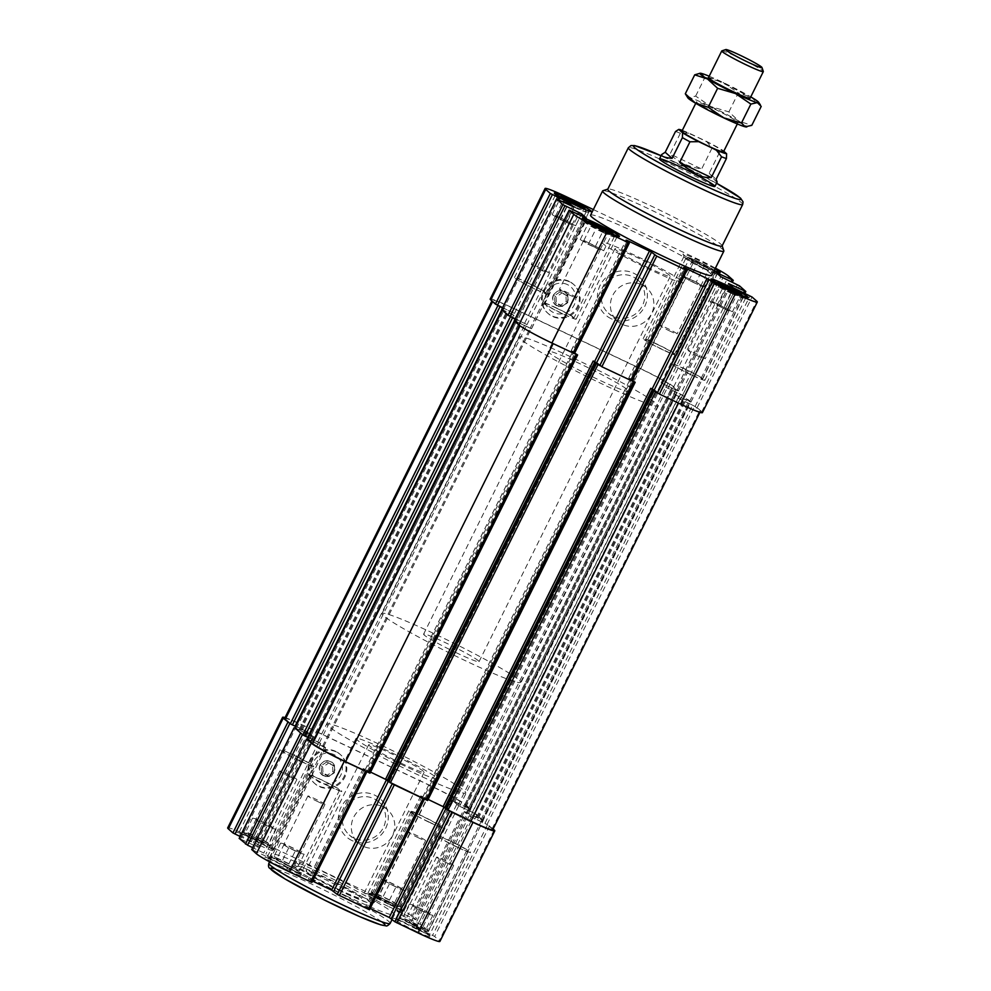 <?xml version="1.0" encoding="UTF-8"?>
<svg xmlns="http://www.w3.org/2000/svg" width="991" height="991" viewBox="0 0 991 991"><rect width="100%" height="100%" fill="white"/><g stroke="black" fill="none" stroke-linecap="round" stroke-linejoin="round"><path stroke-width="0.74" stroke-dasharray="4.96 3.72" d="M288.294 865.899A16.24 1.127 -153.6 0 1 270.642 855.914A16.24 1.127 -153.6 0 1 285.693 862.133A16.24 1.127 -153.6 0 1 299.74 870.358A16.24 1.127 -153.6 0 1 288.294 865.899M328.095 785.714A16.24 1.127 -153.6 0 1 310.443 775.73A16.24 1.127 -153.6 0 1 325.494 781.949A16.24 1.127 -153.6 0 1 339.541 790.174A16.24 1.127 -153.6 0 1 328.095 785.714M417 926.994A16.24 1.127 -153.6 0 1 399.348 917.009A16.24 1.127 -153.6 0 1 414.399 923.228A16.24 1.127 -153.6 0 1 428.446 931.453A16.24 1.127 -153.6 0 1 417 926.994M456.801 846.797A16.24 1.127 -153.6 0 1 439.149 836.825A16.24 1.127 -153.6 0 1 454.2 843.044A16.24 1.127 -153.6 0 1 468.248 851.269A16.24 1.127 -153.6 0 1 456.801 846.797M388.918 902.058A16.24 1.127 -153.6 0 1 371.266 892.086A16.24 1.127 -153.6 0 1 386.317 898.304A16.24 1.127 -153.6 0 1 400.364 906.53A16.24 1.127 -153.6 0 1 388.918 902.058M428.731 821.873A16.24 1.127 -153.6 0 1 411.067 811.889A16.24 1.127 -153.6 0 1 426.118 818.108A16.24 1.127 -153.6 0 1 440.177 826.345A16.24 1.127 -153.6 0 1 428.731 821.873M260.212 840.963A16.24 1.127 -153.6 0 1 242.56 830.991A16.24 1.127 -153.6 0 1 257.61 837.209A16.24 1.127 -153.6 0 1 271.658 845.434A16.24 1.127 -153.6 0 1 260.212 840.963M300.025 760.778A16.24 1.127 -153.6 0 1 282.361 750.806A16.24 1.127 -153.6 0 1 297.411 757.013A16.24 1.127 -153.6 0 1 311.471 765.25A16.24 1.127 -153.6 0 1 300.025 760.778M320.254 765.349A7.742 7.482 131.6 0 0 327.439 776.164A7.742 7.482 131.6 0 0 333.385 764.185A7.742 7.482 131.6 0 0 320.254 765.349M326.671 761.992L332.53 764.779L332.889 771.357L327.389 775.148L321.518 772.361L321.158 765.783L326.671 761.992L334.066 766.142L334.425 772.72L328.925 776.51L323.054 773.723L322.694 767.145L328.207 763.355M553.597 295.293A7.742 7.482 131.6 0 0 560.782 306.095A7.742 7.482 131.6 0 0 566.728 294.129A7.742 7.482 131.6 0 0 553.597 295.293M560.002 291.924L565.873 294.711L566.233 301.289L560.72 305.079L554.861 302.292L554.502 295.727L560.002 291.924L567.409 296.074L567.769 302.651L562.269 306.442L556.397 303.667L556.038 297.089L561.538 293.299M612.649 234.21A14.308 0.991 -153.6 0 1 603.271 230.296A14.308 0.991 -153.6 0 1 588.171 222.058M592.246 224.313L609.415 232.798M741.355 295.306A14.308 0.991 -153.6 0 1 731.977 291.391A14.308 0.991 -153.6 0 1 716.877 283.153M720.952 285.408L738.122 293.893M703.907 266.455A14.308 0.991 -153.6 0 1 688.411 257.623A14.308 0.991 -153.6 0 1 701.616 263.148A14.308 0.991 -153.6 0 1 713.991 270.32A14.308 0.991 -153.6 0 1 703.907 266.455M704.824 264.845L693.093 259.283L689.439 258.465L709.259 268.784L712.901 269.602L704.824 264.845L696.239 282.125L704.328 286.882L712.901 269.602M584.579 209.274A14.308 0.991 -153.6 0 1 575.201 205.36A14.308 0.991 -153.6 0 1 560.101 197.122M564.164 199.389L581.345 207.862M284.64 718.438A30.944 2.143 -153.6 0 1 306.454 726.948L431.766 786.433A30.944 2.143 -153.6 0 1 464.779 804.543L469.4 808.644L453.135 800.926L398.233 911.534L415.861 919.784L411.203 915.622A30.944 2.143 -153.6 0 0 378.19 897.512L249.484 836.416A30.944 2.143 -153.6 0 0 227.682 827.906M285.049 717.62A30.944 2.143 -153.6 0 1 304.386 725.821L433.092 786.916A30.944 2.143 -153.6 0 1 466.104 805.026L470.762 809.176L464.829 806.699L672.443 388.472L661.071 382.984L662.434 383.517L717.1 273.405M453.135 800.926L458.684 805.844L474.937 813.561L458.015 805.262L453.767 801.471L464.829 806.699M465.696 812.075L464.37 811.604L469.177 815.866L487.498 824.723L470.576 816.411L466.365 812.67L482.406 820.214L477.005 814.701L474.937 813.561L481.96 819.792L465.696 812.075L410.794 922.683L428.422 930.933L422.092 925.297L401.714 915.325L396.908 911.051L398.233 911.534M449.765 811.158L446.21 808.012L445.702 809.028M445.256 808.594L446.284 809.052L653.887 390.826M445.492 808.061L446.284 809.052M428.124 799.427L423.863 797.396L631.465 379.181L630.115 378.537L684.769 268.425M427.542 800.455L423.863 797.396M446.21 808.012L422.141 796.43L420.816 795.946L424.334 799.155M392.176 783.819L388.633 780.673L388.125 781.701M387.679 781.255L388.707 781.713L596.309 363.499M387.915 780.735L388.707 781.713M370.547 772.088L366.286 770.069L573.888 351.842L572.525 351.21L627.192 241.086M369.965 773.129L366.286 770.069M388.633 780.673L364.552 769.09L363.239 768.62L366.744 771.828M253.077 850.105L307.99 739.509L324.243 747.226L269.341 857.822L251.788 849.572M307.606 739.088L312.549 741.466L520.151 323.239L531.523 328.739L530.16 328.207L585.062 217.599M308.312 737.527L319.362 742.891L323.574 746.632L312.549 741.466M324.243 747.226L325.568 747.697L320.762 743.436L302.441 734.591M459.663 806.166L667.265 387.952L665.618 387.047L684.608 396.487L690.925 402.111L674.995 394.666L729.661 284.553M676.94 392.473L469.35 810.712L676.816 392.362L682.13 394.988L690.009 401.999L674.995 394.666M472.224 817.315L679.826 399.1L678.178 398.196L695.1 406.496L699.72 410.596A30.944 2.143 -153.6 0 1 700.34 411.5A30.944 2.143 -153.6 0 1 678.538 402.99L657.367 392.944M481.899 821.849L689.377 403.51L697.168 407.635L701.777 411.736A30.944 2.143 -153.6 0 1 702.408 412.628M630.115 378.537L628.79 378.067L631.961 380.878L599.79 365.605M572.525 351.21L571.163 350.678L574.384 353.552L553.213 343.505A30.944 2.143 -153.6 0 1 520.213 325.395L515.593 321.295L530.16 328.207M514.292 320.762L520.151 323.239M501.731 309.601L517.599 317.046L572.501 206.45M510.043 316.377L502.586 309.725L517.599 317.046M569.007 281.271A19.337 18.693 131.6 0 0 544.815 288.232A19.337 18.693 131.6 0 0 547.589 313.02A19.337 18.693 131.6 0 0 574.408 310.976A19.337 18.693 131.6 0 0 573.269 284.095A19.337 18.693 131.6 0 0 569.007 281.271M611.113 318.681A25.444 24.602 -48.4 0 1 608.747 275.424A25.444 24.602 -48.4 0 1 647.346 293.745A25.444 24.602 -48.4 0 1 611.113 318.681M593.349 209.559L695.608 258.094A30.944 2.143 -153.6 0 1 715.415 268.127M490.186 299.084A30.944 2.143 -153.6 0 1 511.988 307.594L640.706 368.689A30.944 2.143 -153.6 0 1 673.707 386.8L678.364 390.962L662.434 383.517M317.715 741.986L525.317 323.772L526.977 324.676L580.726 215.542M515.196 318.817L526.679 324.416M295.045 727.939L311.05 735.533L305.154 730.838L512.756 312.623L514.416 313.528L568.165 204.394M502.635 307.656L514.118 313.267M497.494 305.216L492.874 301.115A30.944 2.143 -153.6 0 1 492.254 300.223A30.944 2.143 -153.6 0 1 514.056 308.734L639.381 368.218A30.944 2.143 -153.6 0 1 672.381 386.329L677.448 390.85L672.443 388.472M590.574 215.158A67.685 4.682 -153.6 0 1 638.266 233.777A67.685 4.682 -153.6 0 1 711.835 275.349M722.092 245.979A63.82 4.41 26.4 0 0 722.092 245.644A63.82 4.41 26.4 0 0 652.735 206.785A63.82 4.41 26.4 0 0 608.028 189.021A63.82 4.41 26.4 0 0 607.756 189.231M723.839 250.797A67.685 4.682 26.4 0 0 650.282 209.584A67.685 4.682 26.4 0 0 602.862 190.743M676.964 392.498L667.265 387.952M689.501 403.634L679.826 399.1M422.798 797.012L630.375 378.76L631.465 379.181M630.4 378.797L632.246 380.433M365.221 769.685L572.798 351.421L573.888 351.842M572.823 351.471L574.669 353.106M525.317 323.772L515.63 319.213L308.028 737.44L515.778 319.362L515.06 319.077M493.097 828.984L487.498 824.723L492.118 828.823A30.944 2.143 -153.6 0 1 492.738 829.715M512.756 312.623L502.499 307.916M305.154 730.838L296.012 726.49L503.614 308.275M240.528 838.956L295.429 728.36L311.682 736.078L256.78 846.673L239.227 838.423M311.682 736.078L313.007 736.548L308.201 732.287L289.88 723.43M335.664 751.339A19.337 18.693 131.6 0 0 311.484 758.301A19.337 18.693 131.6 0 0 314.246 783.076A19.337 18.693 131.6 0 0 341.065 781.032A19.337 18.693 131.6 0 0 339.925 754.163A19.337 18.693 131.6 0 0 335.664 751.339M352.04 840.591A25.444 24.602 -48.4 0 1 349.674 797.321A25.444 24.602 -48.4 0 1 388.274 815.643A25.444 24.602 -48.4 0 1 352.04 840.591M464.37 811.604L409.432 922.15L410.794 922.683M409.469 922.212L414.275 926.474L434.653 936.458L439.273 940.558A30.944 2.143 -153.6 0 1 439.893 941.45M370.163 908.413L365.865 906.492L369.457 909.701M312.574 881.086L308.288 879.166L311.88 882.374M325.568 747.697L270.704 858.355L269.341 857.822M270.667 858.305L265.861 854.044L252.68 847.627M313.007 736.548L258.143 847.206L256.78 846.673M258.106 847.156L253.3 842.883L240.119 836.478M346.714 896.161A67.685 4.682 -153.6 0 1 273.157 854.576A67.685 4.682 -153.6 0 1 320.861 873.195A67.685 4.682 -153.6 0 1 394.418 914.78A67.685 4.682 -153.6 0 1 346.714 896.161M534.867 289.075A18.755 1.301 -153.6 0 1 514.478 277.542A18.755 1.301 -153.6 0 1 531.87 284.727A18.755 1.301 -153.6 0 1 548.085 294.228A18.755 1.301 -153.6 0 1 534.867 289.075M528.178 283.129A16.24 1.127 26.4 0 0 516.732 278.669A16.24 1.127 26.4 0 0 534.384 288.641A16.24 1.127 26.4 0 0 545.843 293.113A16.24 1.127 26.4 0 0 528.178 283.129M300.496 761.199A18.755 1.301 -153.6 0 1 280.119 749.679A18.755 1.301 -153.6 0 1 297.498 756.864A18.755 1.301 -153.6 0 1 313.726 766.365A18.755 1.301 -153.6 0 1 300.496 761.199M663.574 350.17A18.755 1.301 -153.6 0 1 643.196 338.637A18.755 1.301 -153.6 0 1 660.576 345.822A18.755 1.301 -153.6 0 1 676.791 355.323A18.755 1.301 -153.6 0 1 663.574 350.17M656.884 344.224A16.24 1.127 26.4 0 0 645.438 339.764A16.24 1.127 26.4 0 0 663.103 349.736A16.24 1.127 26.4 0 0 674.549 354.208A16.24 1.127 26.4 0 0 656.884 344.224M429.202 822.295A18.755 1.301 -153.6 0 1 408.825 810.774A18.755 1.301 -153.6 0 1 426.204 817.959A18.755 1.301 -153.6 0 1 442.432 827.46A18.755 1.301 -153.6 0 1 429.202 822.295M691.656 375.094A18.755 1.301 -153.6 0 1 671.266 363.573A18.755 1.301 -153.6 0 1 688.646 370.745A18.755 1.301 -153.6 0 1 704.874 380.259A18.755 1.301 -153.6 0 1 691.656 375.094M684.967 369.16A16.24 1.127 26.4 0 0 673.521 364.688A16.24 1.127 26.4 0 0 691.173 374.672A16.24 1.127 26.4 0 0 702.619 379.132A16.24 1.127 26.4 0 0 684.967 369.16M457.285 847.231A18.755 1.301 -153.6 0 1 436.895 835.71A18.755 1.301 -153.6 0 1 454.274 842.883A18.755 1.301 -153.6 0 1 470.502 852.384A18.755 1.301 -153.6 0 1 457.285 847.231M562.95 313.998A18.755 1.301 -153.6 0 1 542.56 302.478A18.755 1.301 -153.6 0 1 559.94 309.663A18.755 1.301 -153.6 0 1 576.167 319.164A18.755 1.301 -153.6 0 1 562.95 313.998M556.261 308.065A16.24 1.127 26.4 0 0 544.815 303.593A16.24 1.127 26.4 0 0 562.467 313.577A16.24 1.127 26.4 0 0 573.913 318.037A16.24 1.127 26.4 0 0 556.261 308.065M328.578 786.136A18.755 1.301 -153.6 0 1 308.189 774.615A18.755 1.301 -153.6 0 1 325.568 781.788A18.755 1.301 -153.6 0 1 341.796 791.289A18.755 1.301 -153.6 0 1 328.578 786.136M574.706 207.416A16.24 1.127 -153.6 0 1 557.053 197.444A16.24 1.127 -153.6 0 1 557.128 197.395A16.24 1.127 -153.6 0 1 572.104 203.663A16.24 1.127 -153.6 0 1 586.164 211.801A16.24 1.127 -153.6 0 1 586.164 211.888A16.24 1.127 -153.6 0 1 574.706 207.416M602.788 232.352A16.24 1.127 -153.6 0 1 585.136 222.368A16.24 1.127 -153.6 0 1 585.198 222.318A16.24 1.127 -153.6 0 1 600.187 228.587A16.24 1.127 -153.6 0 1 614.234 236.725A16.24 1.127 -153.6 0 1 614.234 236.812A16.24 1.127 -153.6 0 1 602.788 232.352M731.494 293.447A16.24 1.127 -153.6 0 1 713.842 283.463A16.24 1.127 -153.6 0 1 713.904 283.414A16.24 1.127 -153.6 0 1 728.893 289.682A16.24 1.127 -153.6 0 1 742.94 297.82A16.24 1.127 -153.6 0 1 742.94 297.907A16.24 1.127 -153.6 0 1 731.494 293.447M703.412 268.511A16.24 1.127 -153.6 0 1 685.76 258.54A16.24 1.127 -153.6 0 1 685.834 258.478A16.24 1.127 -153.6 0 1 700.81 264.758A16.24 1.127 -153.6 0 1 714.87 272.897A16.24 1.127 -153.6 0 1 714.87 272.983A16.24 1.127 -153.6 0 1 703.412 268.511M555.802 215.468L575.622 225.787L571.968 224.969L560.237 219.407L552.148 214.651L555.802 215.468L563.867 199.216M567.533 221.03L575.437 205.112M575.622 225.787L584.195 208.506M571.968 224.969L580.553 207.689M560.237 219.407L568.809 202.114M552.148 214.651L560.733 197.37M565.7 221.835A9.514 0.657 -153.6 0 1 555.369 215.988A9.514 0.657 -153.6 0 1 564.176 219.63A9.514 0.657 -153.6 0 1 572.402 224.449A9.514 0.657 -153.6 0 1 565.7 221.835M704.328 286.882L700.674 286.065L680.854 275.746L684.508 276.563L693.093 259.283M684.508 276.563L696.239 282.125M700.674 286.065L709.259 268.784M688.943 280.49L697.515 263.21M680.854 275.746L689.439 258.465M694.406 282.93A9.514 0.657 -153.6 0 1 684.075 277.084A9.514 0.657 -153.6 0 1 692.882 280.726A9.514 0.657 -153.6 0 1 701.108 285.544A9.514 0.657 -153.6 0 1 694.406 282.93M712.591 301.487L732.399 311.806L728.757 311.001L708.937 300.669L712.591 301.487L720.655 285.235M724.322 307.061L732.225 291.143M732.399 311.806L740.983 294.525M728.757 311.001L737.329 293.708M717.013 305.426L725.598 288.146M708.937 300.669L717.509 283.389M722.489 307.854A9.514 0.657 -153.6 0 1 712.145 302.02A9.514 0.657 -153.6 0 1 720.965 305.649A9.514 0.657 -153.6 0 1 729.19 310.468A9.514 0.657 -153.6 0 1 722.489 307.854M583.885 240.392L603.692 250.723L600.05 249.905L588.307 244.331L580.231 239.574L583.885 240.392L591.949 224.139M595.616 245.966L603.519 230.048M603.692 250.723L612.277 233.43M600.05 249.905L608.623 232.625M588.307 244.331L596.892 227.05M580.231 239.574L588.803 222.294M593.782 246.759A9.514 0.657 -153.6 0 1 583.439 240.924A9.514 0.657 -153.6 0 1 592.259 244.554A9.514 0.657 -153.6 0 1 600.484 249.373A9.514 0.657 -153.6 0 1 593.782 246.759M541.681 270.221A9.514 0.657 -153.6 0 1 531.349 264.374A9.514 0.657 -153.6 0 1 540.157 268.016A9.514 0.657 -153.6 0 1 548.382 272.835A9.514 0.657 -153.6 0 1 541.681 270.221M569.763 295.145A9.514 0.657 -153.6 0 1 559.42 289.31A9.514 0.657 -153.6 0 1 568.239 292.952A9.514 0.657 -153.6 0 1 576.465 297.771A9.514 0.657 -153.6 0 1 569.763 295.145M698.469 356.24A9.514 0.657 -153.6 0 1 688.126 350.405A9.514 0.657 -153.6 0 1 696.946 354.047A9.514 0.657 -153.6 0 1 705.171 358.853A9.514 0.657 -153.6 0 1 698.469 356.24M670.387 331.316A9.514 0.657 -153.6 0 1 660.056 325.469A9.514 0.657 -153.6 0 1 668.863 329.111A9.514 0.657 -153.6 0 1 677.088 333.93A9.514 0.657 -153.6 0 1 670.387 331.316M622.311 324.354A22.136 21.406 -48.4 0 1 617.43 321.134A22.136 21.406 -48.4 0 1 616.129 290.375A22.136 21.406 -48.4 0 1 646.826 288.034A22.136 21.406 -48.4 0 1 649.985 316.389A22.136 21.406 -48.4 0 1 622.311 324.354M613.218 316.29A22.136 21.406 -48.4 0 1 608.338 313.057A22.136 21.406 -48.4 0 1 607.037 282.299A22.136 21.406 -48.4 0 1 637.733 279.957A22.136 21.406 -48.4 0 1 640.892 308.325A22.136 21.406 -48.4 0 1 613.218 316.29M363.226 846.264A22.136 21.406 -48.4 0 1 358.358 843.031A22.136 21.406 -48.4 0 1 357.045 812.273A22.136 21.406 -48.4 0 1 387.741 809.932A22.136 21.406 -48.4 0 1 390.912 838.299A22.136 21.406 -48.4 0 1 363.226 846.264M354.146 838.2A22.136 21.406 -48.4 0 1 349.266 834.967A22.136 21.406 -48.4 0 1 347.965 804.209A22.136 21.406 -48.4 0 1 378.661 801.868A22.136 21.406 -48.4 0 1 381.82 830.235A22.136 21.406 -48.4 0 1 354.146 838.2M569.738 281.927A19.337 18.693 131.6 0 0 545.558 288.889A19.337 18.693 131.6 0 0 548.32 313.676A19.337 18.693 131.6 0 0 575.152 311.632A19.337 18.693 131.6 0 0 574 284.751A19.337 18.693 131.6 0 0 569.738 281.927M567.372 284.566A15.67 15.15 131.6 0 0 545.075 299.914A15.67 15.15 131.6 0 0 568.834 311.199A15.67 15.15 131.6 0 0 567.372 284.566M556.855 305.748A8.039 7.779 -48.4 0 1 553.374 295.219A8.039 7.779 -48.4 0 1 563.99 291.366A8.039 7.779 -48.4 0 1 567.471 301.908A8.039 7.779 -48.4 0 1 556.855 305.748M336.407 751.996A19.337 18.693 131.6 0 0 312.215 758.957A19.337 18.693 131.6 0 0 314.977 783.732A19.337 18.693 131.6 0 0 341.808 781.688A19.337 18.693 131.6 0 0 340.669 754.82A19.337 18.693 131.6 0 0 336.407 751.996M334.029 754.622A15.67 15.15 131.6 0 0 311.731 769.982A15.67 15.15 131.6 0 0 335.491 781.255A15.67 15.15 131.6 0 0 334.029 754.622M323.512 775.804A8.039 7.779 -48.4 0 1 320.043 765.275A8.039 7.779 -48.4 0 1 330.66 761.435A8.039 7.779 -48.4 0 1 334.128 771.964A8.039 7.779 -48.4 0 1 323.512 775.804M565.873 294.711L567.409 296.074M566.233 301.289L567.769 302.651M560.72 305.079L562.269 306.442M554.861 302.292L556.397 303.667M554.502 295.727L556.038 297.089M332.53 764.779L334.066 766.142M332.889 771.357L334.425 772.72M327.389 775.148L328.925 776.51M321.518 772.361L323.054 773.723M321.158 765.783L322.694 767.145M260.757 839.03L249.026 833.456L245.384 832.638L265.192 842.969L268.846 843.775L260.757 839.03L267.966 824.512L276.055 829.269L272.401 828.451L252.581 818.12L256.235 818.938L267.966 824.512M290.152 776.919A9.514 0.657 -153.6 0 1 279.821 771.072A9.514 0.657 -153.6 0 1 288.629 774.714A9.514 0.657 -153.6 0 1 296.854 779.533A9.514 0.657 -153.6 0 1 290.152 776.919M266.133 825.305A9.514 0.657 -153.6 0 1 255.802 819.47A9.514 0.657 -153.6 0 1 264.609 823.1A9.514 0.657 -153.6 0 1 272.835 827.919A9.514 0.657 -153.6 0 1 266.133 825.305M256.235 818.938L249.026 833.456M252.581 818.12L245.384 832.638M260.67 822.877L253.461 837.395M272.401 828.451L265.192 842.969M276.055 829.269L268.846 843.775M288.839 863.954L277.108 858.392L273.454 857.574L293.274 867.893L296.916 868.711L288.839 863.954L296.049 849.436L304.126 854.192L300.471 853.375L288.74 847.813L280.664 843.056L284.306 843.874L296.049 849.436M417.545 925.049L405.815 919.487L402.16 918.669L421.98 928.988L425.622 929.806L417.545 925.049L424.755 910.531L432.832 915.288L429.177 914.47L409.37 904.151L413.012 904.969L424.755 910.531M389.463 900.125L377.732 894.551L374.09 893.733L382.167 898.49L393.898 904.052L397.552 904.87L389.463 900.125L396.673 885.607L404.762 890.352L401.107 889.546L381.287 879.215L384.942 880.033L396.673 885.607M318.235 801.843A9.514 0.657 -153.6 0 1 307.891 796.008A9.514 0.657 -153.6 0 1 316.711 799.65A9.514 0.657 -153.6 0 1 324.937 804.469A9.514 0.657 -153.6 0 1 318.235 801.843M294.216 850.241A9.514 0.657 -153.6 0 1 283.872 844.394A9.514 0.657 -153.6 0 1 292.692 848.036A9.514 0.657 -153.6 0 1 300.917 852.855A9.514 0.657 -153.6 0 1 294.216 850.241M284.306 843.874L277.108 858.392M280.664 843.056L273.454 857.574M288.74 847.813L281.543 862.319M300.471 853.375L293.274 867.893M304.126 854.192L296.916 868.711M446.941 862.938A9.514 0.657 -153.6 0 1 436.597 857.104A9.514 0.657 -153.6 0 1 445.417 860.745A9.514 0.657 -153.6 0 1 453.643 865.552A9.514 0.657 -153.6 0 1 446.941 862.938M422.922 911.336A9.514 0.657 -153.6 0 1 412.578 905.489A9.514 0.657 -153.6 0 1 421.398 909.131A9.514 0.657 -153.6 0 1 429.623 913.95A9.514 0.657 -153.6 0 1 422.922 911.336M413.012 904.969L405.815 919.487M409.37 904.151L402.16 918.669M417.446 908.896L410.249 923.414M429.177 914.47L421.98 928.988M432.832 915.288L425.622 929.806M418.859 838.014A9.514 0.657 -153.6 0 1 408.527 832.167A9.514 0.657 -153.6 0 1 417.335 835.809A9.514 0.657 -153.6 0 1 425.56 840.628A9.514 0.657 -153.6 0 1 418.859 838.014M394.839 886.4A9.514 0.657 -153.6 0 1 384.508 880.565A9.514 0.657 -153.6 0 1 393.316 884.195A9.514 0.657 -153.6 0 1 401.541 889.014A9.514 0.657 -153.6 0 1 394.839 886.4M384.942 880.033L377.732 894.551M381.287 879.215L374.09 893.733M389.376 883.972L382.167 898.49M401.107 889.546L393.898 904.052M404.762 890.352L397.552 904.87M648.535 267.793A30.944 2.143 -153.6 0 1 614.903 248.778A30.944 2.143 -153.6 0 1 643.568 260.621A30.944 2.143 -153.6 0 1 670.337 276.303A30.944 2.143 -153.6 0 1 648.535 267.793M651.236 270.196A45.128 3.122 -153.6 0 1 602.206 242.473A45.128 3.122 -153.6 0 1 644.001 259.741A45.128 3.122 -153.6 0 1 683.047 282.608A45.128 3.122 -153.6 0 1 651.236 270.196M597.189 379.07A45.128 3.122 -153.6 0 1 548.159 351.347A45.128 3.122 -153.6 0 1 589.967 368.615A45.128 3.122 -153.6 0 1 629 391.482A45.128 3.122 -153.6 0 1 597.189 379.07M603.346 384.533A77.36 5.351 -153.6 0 1 519.284 337.014A77.36 5.351 -153.6 0 1 590.958 366.62A77.36 5.351 -153.6 0 1 657.863 405.815A77.36 5.351 -153.6 0 1 603.346 384.533M411.191 771.642A77.36 5.351 -153.6 0 1 327.117 724.124A77.36 5.351 -153.6 0 1 398.791 753.73A77.36 5.351 -153.6 0 1 465.708 792.924A77.36 5.351 -153.6 0 1 411.191 771.642A77.36 5.351 -153.6 0 1 327.117 724.124A77.36 5.351 -153.6 0 1 398.791 753.73A77.36 5.351 -153.6 0 1 465.708 792.924A77.36 5.351 -153.6 0 1 411.191 771.642M405.034 766.179A45.128 3.122 -153.6 0 1 355.992 738.456A45.128 3.122 -153.6 0 1 397.8 755.724A45.128 3.122 -153.6 0 1 436.833 778.592A45.128 3.122 -153.6 0 1 405.034 766.179M687.903 97.923A32.876 2.267 -153.6 0 1 689.179 97.564A32.876 2.267 -153.6 0 1 710.981 106.607A32.876 2.267 -153.6 0 1 739.051 121.236L751.797 125.349M686.156 95.309L689.179 97.564L695.657 96.102L710.981 106.607L728.905 111.884L739.051 121.236A32.876 2.267 -153.6 0 1 746.372 126.947M681.882 131.246A23.214 1.61 -153.6 0 1 703.387 140.127A23.214 1.61 -153.6 0 1 723.455 151.883M712.826 108.254A23.214 1.61 26.4 0 0 696.462 101.875A23.214 1.61 26.4 0 0 721.683 116.12A23.214 1.61 26.4 0 0 738.047 122.512A23.214 1.61 26.4 0 0 712.826 108.254M682.316 130.378A27.079 1.871 -153.6 0 1 689.067 133.128L706.67 141.478A27.079 1.871 -153.6 0 1 722.773 150.31L723.789 151.227M675.49 131.518A30.944 2.143 -153.6 0 1 680.359 133.265L689.067 133.128M706.67 141.478L711.947 148.254A30.944 2.143 -153.6 0 1 719.528 152.416L722.773 150.31M457.223 653.168A30.944 2.143 -153.6 0 1 423.603 634.166A30.944 2.143 -153.6 0 1 452.268 646.008A30.944 2.143 -153.6 0 1 479.037 661.678A30.944 2.143 -153.6 0 1 457.223 653.168M680.359 133.265L670.065 154.001L701.653 168.99C687.692 166.649 677.163 161.657 670.065 154.001M711.947 148.254L701.653 168.99M719.528 152.416L709.234 173.152L716.121 179.272M717.137 182.022C716.691 182.455 714.065 179.495 709.234 173.152M466.092 661.047A77.36 5.351 -153.6 0 1 382.018 613.528A77.36 5.351 -153.6 0 1 453.692 643.134A77.36 5.351 -153.6 0 1 520.609 682.316A77.36 5.351 -153.6 0 1 466.092 661.047M402.321 763.776A30.944 2.143 -153.6 0 1 368.689 744.761A30.944 2.143 -153.6 0 1 397.366 756.604A30.944 2.143 -153.6 0 1 424.123 772.286A30.944 2.143 -153.6 0 1 402.321 763.776M339.702 889.93A30.944 2.143 -153.6 0 1 306.07 870.916A30.944 2.143 -153.6 0 1 334.735 882.758A30.944 2.143 -153.6 0 1 361.504 898.441A30.944 2.143 -153.6 0 1 339.702 889.93M728.905 111.884L738.307 92.931L722.984 82.414L705.059 77.149L701.194 73.371L699.696 73.272M695.657 96.102L705.059 77.149M761.212 106.396L751.054 97.044L738.307 92.931M721.844 50.875A23.214 1.61 -153.6 0 1 743.25 59.832A23.214 1.61 -153.6 0 1 763.318 71.463M708.478 77.67A23.214 1.61 -153.6 0 1 729.983 86.551A23.214 1.61 -153.6 0 1 750.051 98.307M709.197 76.233A32.876 2.267 -153.6 0 1 722.984 82.414A32.876 2.267 -153.6 0 1 750.769 96.87M640.706 368.689L695.608 258.094M511.988 307.594L566.902 196.998M673.707 386.8L728.608 276.204M678.327 390.9L732.25 282.274M677.002 390.429L730.986 281.679M661.108 383.034L716.01 272.438M665.915 387.308L720.816 276.7M458.015 805.262L665.618 387.047M453.804 801.521L661.406 383.306M667.984 388.435L722.885 277.827M682.539 395.347L737.44 284.751M684.608 396.487L739.509 285.879M690.888 402.061L744.811 293.435M689.563 401.578L743.547 292.828M673.669 394.195L728.571 283.587M678.476 398.456L733.377 287.848M470.576 816.411L678.178 398.196M466.365 812.67L673.967 394.455M680.532 399.584L735.446 288.988M695.1 406.496L750.001 295.9M697.168 407.635L752.07 297.027M701.777 411.736L756.69 301.128M628.79 378.067L683.691 267.459M571.212 350.727L626.114 240.132M515.593 321.295L570.494 210.687M531.473 328.678L586.35 218.131M319.362 742.891L526.977 324.676M323.574 746.632L531.188 328.417M524.611 323.289L578.595 214.539M503.032 310.133L557.933 199.538M518.912 317.529L573.789 206.983M306.801 731.742L514.416 313.528M311.013 735.483L518.627 317.269M512.05 312.128L566.034 203.378M643.196 338.637L683.852 256.731A18.755 1.301 -153.6 0 1 701.232 263.903A18.755 1.301 -153.6 0 1 717.459 273.405A18.755 1.301 -153.6 0 1 704.242 268.251A18.755 1.301 -153.6 0 1 683.852 256.731L683.728 254.935L695.484 261.872L714.127 270.729A20.7 1.425 -153.6 0 1 705.468 266.852A20.7 1.425 -153.6 0 1 683.802 254.13A20.7 1.425 -153.6 0 1 715.031 268.908M675.775 162.512A59.956 4.15 26.4 0 0 661.096 155.736L716.53 183.248A59.956 4.15 26.4 0 0 675.775 162.512M742.68 204.505A63.82 4.41 26.4 0 0 673.323 165.311A63.82 4.41 26.4 0 0 628.344 147.758M431.766 786.433L639.381 368.218M306.454 726.948L514.056 308.734M464.779 804.543L672.381 386.329M469.808 809.003L677.41 390.788M468.483 808.532L676.085 390.318M465.77 807.244L673.372 389.029M464.94 806.785L672.542 388.571M464.011 806.24L671.613 388.026M454.857 801.905L662.471 383.678M468.805 810.502L676.419 392.287M676.816 392.362L469.214 810.576L676.828 392.374M469.759 810.787L677.361 392.572M472.472 812.075L680.074 393.861M474.528 813.202L682.13 394.988M482.357 820.164L689.971 401.937M481.044 819.681L688.646 401.466M478.331 818.393L685.933 400.178M477.501 817.947L685.103 399.732M477.389 817.848L684.992 399.633M476.572 817.389L684.174 399.175M467.418 813.054L675.032 394.839M481.366 821.663L688.98 403.436M481.787 821.75L689.389 403.535L481.775 821.725M482.32 821.935L689.922 403.721M485.033 823.224L692.635 405.009M487.089 824.363L694.691 406.137M492.118 828.823L699.72 410.596M445.777 808.805L653.379 390.59M446.817 809.238L654.407 391.049L446.83 809.263M424.792 798.783L632.394 380.569M425.622 799.242L633.224 381.027M426.13 799.477L633.732 381.262M426.96 799.935L634.562 381.721M388.199 781.478L595.802 363.263M389.228 781.911L596.83 363.709L389.252 781.924M367.215 771.456L574.817 353.242M368.045 771.902L575.647 353.688M368.553 772.15L576.155 353.936M369.37 772.596L576.985 354.382M308.907 739.62L516.509 321.406M311.608 740.909L519.222 322.694M312.438 741.367L520.04 323.14M313.379 741.912L520.981 323.698M322.521 746.248L530.123 328.033M308.573 737.651L516.175 319.436M514.787 321.282L515.754 319.337L514.812 321.295M514.354 320.898L515.233 319.152M296.346 728.472L503.948 310.257M299.059 729.76L506.661 311.546M299.877 730.206L507.479 311.992M299.988 730.305L507.59 312.091M300.818 730.763L508.42 312.549M309.96 735.099L517.562 316.885M295.479 726.304L503.081 308.09L295.467 726.279M503.217 308.213L502.251 310.146L503.193 308.189M501.805 309.749L502.672 308.003M304.386 725.821L249.484 836.416M433.092 786.916L378.19 897.512M466.104 805.026L411.203 915.622M470.725 809.127L415.811 919.722M469.4 808.644L414.498 919.252M451.809 800.455L396.908 911.051M456.616 804.717L401.714 915.325M458.684 805.844L403.771 916.452M474.937 813.561L420.035 924.169M477.005 814.701L422.092 925.297M428.422 930.933L483.323 820.325L428.372 930.871M481.96 819.792L427.047 930.4M469.177 815.866L414.275 926.474M471.245 817.005L416.331 927.601M487.498 824.723L432.596 935.318M489.566 825.85L434.653 936.458M494.175 829.95L439.273 940.558M422.141 796.43L367.227 907.025M420.816 795.946L365.914 906.554M364.552 769.09L309.65 879.698M363.239 768.62L308.325 879.215M320.762 743.436L265.861 854.044M318.706 742.309L263.804 852.904M308.201 732.287L253.3 842.883M306.145 731.147L251.243 841.755M287.427 870.11A20.7 1.425 -153.6 0 1 265.799 857.388A20.7 1.425 -153.6 0 1 297.189 872.291A20.7 1.425 -153.6 0 1 287.427 870.11M416.133 931.206A20.7 1.425 -153.6 0 1 394.505 918.484A20.7 1.425 -153.6 0 1 425.895 933.386A20.7 1.425 -153.6 0 1 416.133 931.206M388.051 906.269A20.7 1.425 -153.6 0 1 366.435 893.56A20.7 1.425 -153.6 0 1 397.825 908.45A20.7 1.425 -153.6 0 1 388.051 906.269M259.345 845.174A20.7 1.425 -153.6 0 1 237.729 832.465A20.7 1.425 -153.6 0 1 269.118 847.367A20.7 1.425 -153.6 0 1 259.345 845.174M381.696 921.741A63.82 4.41 26.4 0 0 315.596 885.954A63.82 4.41 26.4 0 0 275.3 868.921M390.132 923.414A67.685 4.682 26.4 0 0 316.563 881.841A67.685 4.682 26.4 0 0 268.871 863.223M575.536 207.156A18.755 1.301 -153.6 0 1 555.146 195.636A18.755 1.301 -153.6 0 1 572.525 202.808A18.755 1.301 -153.6 0 1 588.753 212.309A18.755 1.301 -153.6 0 1 575.536 207.156M259.84 843.118A18.755 1.301 -153.6 0 1 239.45 831.598A18.755 1.301 -153.6 0 1 256.83 838.782A18.755 1.301 -153.6 0 1 273.058 848.284A18.755 1.301 -153.6 0 1 259.84 843.118M388.546 904.213A18.755 1.301 -153.6 0 1 368.156 892.693A18.755 1.301 -153.6 0 1 385.536 899.878A18.755 1.301 -153.6 0 1 401.764 909.379A18.755 1.301 -153.6 0 1 388.546 904.213M732.312 293.175A18.755 1.301 -153.6 0 1 711.934 281.655A18.755 1.301 -153.6 0 1 729.314 288.839A18.755 1.301 -153.6 0 1 745.542 298.341A18.755 1.301 -153.6 0 1 732.312 293.175M416.616 929.149A18.755 1.301 -153.6 0 1 396.239 917.616A18.755 1.301 -153.6 0 1 413.619 924.801A18.755 1.301 -153.6 0 1 429.834 934.302A18.755 1.301 -153.6 0 1 416.616 929.149M603.606 232.08A18.755 1.301 -153.6 0 1 583.228 220.559A18.755 1.301 -153.6 0 1 600.608 227.744A18.755 1.301 -153.6 0 1 616.823 237.245A18.755 1.301 -153.6 0 1 603.606 232.08M287.91 868.054A18.755 1.301 -153.6 0 1 267.52 856.521A18.755 1.301 -153.6 0 1 284.913 863.706A18.755 1.301 -153.6 0 1 301.128 873.207A18.755 1.301 -153.6 0 1 287.91 868.054M344.125 888.877A45.128 3.122 -153.6 0 1 295.083 861.154A45.128 3.122 -153.6 0 1 336.89 878.435A45.128 3.122 -153.6 0 1 375.923 901.29A45.128 3.122 -153.6 0 1 344.125 888.877M341.672 891.677A41.263 2.849 -153.6 0 1 298.564 866.332A41.263 2.849 -153.6 0 1 361.133 896.037A41.263 2.849 -153.6 0 1 341.672 891.677M310.443 775.73L270.642 855.914M339.541 790.174L299.74 870.358M439.149 836.825L399.348 917.009M468.248 851.269L428.446 931.453M411.067 811.889L371.266 892.086M440.177 826.345L400.364 906.53M282.361 750.806L242.56 830.991M311.471 765.25L271.658 845.434M678.364 390.962L732.299 282.299M661.071 382.984L715.973 272.376M690.925 402.111L744.86 293.46M673.632 394.133L728.534 283.537M628.752 378.005L683.654 267.397M571.163 350.678L626.077 240.07M531.523 328.739L586.424 218.131M518.962 317.578L573.863 206.983M469.845 809.065L677.448 390.85M453.767 801.471L661.381 383.257M482.406 820.214L690.009 401.999M466.327 812.632L673.942 394.406M481.911 821.873L689.525 403.659M699.931 412.318L700.34 411.5M422.773 796.975L630.375 378.76M365.196 769.635L572.798 351.421M323.611 746.681L531.213 328.467M311.05 735.533L518.652 317.306M491.895 300.942L492.254 300.223M470.762 809.176L415.861 919.784M451.772 800.394L396.871 911.002M464.333 811.555L409.432 922.15M420.779 795.897L365.865 906.492M363.189 768.558L308.288 879.166M325.605 747.759L270.704 858.355M313.045 736.598L258.143 847.206M392.151 919.351L394.418 914.78M269.577 861.798L273.157 854.576M514.478 277.542L555.146 195.636L555.022 193.84M548.085 294.228L588.753 212.309L590.264 211.331M280.119 749.679L239.45 831.598L237.939 832.576L250.587 837.754L273.182 850.08L273.058 848.284L313.726 766.365M676.791 355.323L717.459 273.405L718.971 272.426M408.825 810.774L368.156 892.693L366.645 893.671L379.293 898.849L401.888 911.175L401.764 909.379L442.432 827.46M671.266 363.573L711.934 281.655L711.798 279.858M704.874 380.259L745.542 298.341L747.041 297.35M436.895 835.71L396.239 917.616L394.728 918.607L418.4 929.261L429.97 936.099L429.834 934.302L470.502 852.384M542.56 302.478L583.228 220.559L583.092 218.763M576.167 319.164L616.823 237.245L618.334 236.254M308.189 774.615L267.52 856.521L266.022 857.512L289.694 868.166L301.264 875.003L301.128 873.207L341.796 791.289M559.296 196.664L557.128 197.395M585.421 209.634L586.164 211.801M557.053 197.444L516.732 278.669M586.164 211.888L545.843 293.113M587.378 221.588L585.198 222.318M613.491 234.557L614.234 236.725M585.136 222.368L544.815 303.593M614.234 236.812L573.913 318.037M716.084 282.683L713.904 283.414M742.209 295.652L742.94 297.82M713.842 283.463L673.521 364.688M742.94 297.907L702.619 379.132M688.411 257.623L685.834 258.478M713.991 270.32L714.87 272.897M685.76 258.54L645.438 339.764M714.87 272.983L674.549 354.208M555.369 215.988L531.349 264.374M572.402 224.449L548.382 272.835M583.439 240.924L559.42 289.31M600.484 249.373L576.465 297.771M712.145 302.02L688.126 350.405M729.19 310.468L705.171 358.853M684.075 277.084L660.056 325.469M701.108 285.544L677.088 333.93M646.826 288.034L637.733 279.957M617.43 321.134L608.338 313.057M387.741 809.932L378.661 801.868M358.358 843.031L349.266 834.967M547.589 313.02L548.32 313.676M573.269 284.095L574 284.751M314.246 783.076L314.977 783.732M339.925 754.163L340.669 754.82M279.821 771.072L255.802 819.47M296.854 779.533L272.835 827.919M307.891 796.008L283.872 844.394M324.937 804.469L300.917 852.855M436.597 857.104L412.578 905.489M453.643 865.552L429.623 913.95M408.527 832.167L384.508 880.565M425.56 840.628L401.541 889.014M423.603 634.166L614.903 248.778M479.037 661.678L670.337 276.303M602.206 242.473L548.159 351.347M683.047 282.608L629 391.482M519.284 337.014L382.018 613.528M657.863 405.815L520.609 682.316M355.992 738.456L295.083 861.154C294.438 863.731 294.761 865.416 296.036 866.208L321.617 881.693L341.722 891.714L367.215 902.59L372.566 903.581L375.923 901.29L436.833 778.592M696.462 101.875L695.756 103.312M738.047 122.512L737.329 123.949M368.689 744.761L306.07 870.916M424.123 772.286L361.504 898.441"/><path stroke-width="1.49" d="M588.171 222.058A14.308 0.991 -153.6 0 1 587.787 221.451A14.308 0.991 -153.6 0 1 600.98 226.976A14.308 0.991 -153.6 0 1 613.355 234.149A14.308 0.991 -153.6 0 1 612.649 234.21M609.415 232.798L612.277 233.43L604.188 228.686L592.457 223.111L588.803 222.294L592.246 224.313M716.877 283.153A14.308 0.991 -153.6 0 1 716.493 282.546A14.308 0.991 -153.6 0 1 729.686 288.071A14.308 0.991 -153.6 0 1 742.061 295.244A14.308 0.991 -153.6 0 1 741.355 295.306M738.122 293.893L740.983 294.525L732.894 289.781L721.163 284.206L717.509 283.389L720.952 285.408M560.101 197.122A14.308 0.991 -153.6 0 1 559.704 196.528A14.308 0.991 -153.6 0 1 572.909 202.053A14.308 0.991 -153.6 0 1 585.285 209.225A14.308 0.991 -153.6 0 1 584.579 209.274M581.345 207.862L584.195 208.506L576.118 203.75L564.387 198.188L560.733 197.37L564.164 199.389M699.931 412.318L492.738 829.715A30.944 2.143 -153.6 0 1 470.936 821.205L445.232 808.594L652.834 390.38L654.432 391.049L650.765 388.348L654.184 390.12L709.098 279.512L714.338 283.463L735.495 293.522A30.944 2.143 -153.6 0 0 757.31 302.032A30.944 2.143 -153.6 0 0 756.69 301.128L752.07 297.027L733.377 287.848L728.571 283.587L745.827 291.515L739.509 285.879L720.816 276.7L716.01 272.438L733.266 280.354L728.608 276.204A30.944 2.143 -153.6 0 0 715.415 268.127M445.492 808.061L444.823 807.467L652.425 389.252M428.124 799.427L444.823 807.467M635.12 382.303L427.579 800.517L387.654 781.267L595.257 363.04L596.855 363.709L593.188 361.009L596.607 362.793L651.508 252.185L656.748 256.136L685.537 269.8L686.862 270.283L683.654 267.397L685.016 267.929L709.098 279.512M387.915 780.735L387.233 780.14L594.848 361.913M370.547 772.088L387.233 780.14M577.542 354.964L370.002 773.178L345.611 761.72A30.944 2.143 -153.6 0 1 312.599 743.609L307.606 739.088M514.787 321.282L308.164 737.577L302.85 734.95L295.045 727.939M757.31 302.032L702.408 412.628A30.944 2.143 -153.6 0 1 680.594 404.117L659.424 394.071L654.184 390.12M686.837 270.332L631.998 380.94L601.847 366.744L596.607 362.793M629.26 243.006L574.421 353.601L551.888 343.022A30.944 2.143 -153.6 0 1 518.888 324.912L514.292 320.762M515.196 318.817L507.987 315.237L501.731 309.601M566.034 203.378L566.951 201.532L550.327 193.48L545.707 189.38A30.944 2.143 -153.6 0 1 545.087 188.488A30.944 2.143 -153.6 0 1 566.902 196.998L593.349 209.559M594.55 361.653L649.452 251.057L651.508 252.185M649.452 251.057L627.439 240.602L626.114 240.132L629.322 243.006L627.96 242.473L606.789 232.427A30.944 2.143 -153.6 0 1 573.789 214.316L569.131 210.154L586.424 218.131L581.581 213.808L562.888 204.641L556.57 199.005L573.863 206.983L566.951 201.532M502.635 307.656L495.426 304.088L490.805 299.988A30.944 2.143 -153.6 0 1 490.186 299.084L545.087 188.488M723.839 251.157L711.835 275.349A67.685 4.682 -153.6 0 1 664.131 256.743A67.685 4.682 -153.6 0 1 590.574 215.158L602.578 190.966A67.685 4.682 26.4 0 0 661.133 225.254A67.685 4.682 26.4 0 0 723.839 251.157A67.685 4.682 26.4 0 0 723.839 250.797L722.154 245.842M693.143 177.922A30.944 2.143 -153.6 0 1 659.51 158.919A30.944 2.143 -153.6 0 1 688.175 170.762A30.944 2.143 -153.6 0 1 714.945 186.432A30.944 2.143 -153.6 0 1 693.143 177.922M628.344 147.758L607.756 189.231A63.82 4.41 26.4 0 0 662.967 221.563A63.82 4.41 26.4 0 0 722.092 245.979L742.68 204.505L743.052 201.879L740.5 198.089L716.53 183.248A59.956 4.15 26.4 0 1 726.96 195.388A59.956 4.15 26.4 0 1 645.116 154.769A59.956 4.15 26.4 0 1 661.096 155.736L634.785 145.603L630.982 145.566L628.344 147.758A63.82 4.41 26.4 0 0 683.555 180.077A63.82 4.41 26.4 0 0 742.68 204.505M607.83 189.095L602.862 190.743A67.685 4.682 26.4 0 0 602.578 190.966M712.269 282.336L657.367 392.944L652.846 390.404L445.232 808.594M632.246 380.433L635.194 382.303L632.023 380.903L686.899 270.332M654.692 255.009L599.79 365.605L595.269 363.065M574.669 353.106L577.604 354.964L574.433 353.576L629.322 243.006M515.06 319.077L510.043 316.377L564.957 205.769M295.603 726.428L502.251 310.146L295.603 726.428L290.289 723.789L285.272 719.33A30.944 2.143 -153.6 0 1 284.64 718.438L491.895 300.942M502.499 307.916L497.494 305.216L552.396 194.62M493.097 828.984L494.175 829.95A30.944 2.143 -153.6 0 1 494.794 830.842A30.944 2.143 -153.6 0 1 472.992 822.332L449.765 811.158L394.852 921.754L389.252 917.48L370.163 908.413M424.359 799.093L392.176 783.819L337.274 894.427L331.663 890.141L312.574 881.086M366.781 771.766L344.286 761.237A30.944 2.143 -153.6 0 1 311.285 743.126L306.665 739.026L307.99 739.509M252.68 847.627L247.539 845.187L302.441 734.591L295.429 728.36M494.794 830.842L439.893 941.45A30.944 2.143 -153.6 0 1 418.091 932.94L394.852 921.754M424.334 799.155L369.494 909.763L337.274 894.427M366.744 771.828L311.917 882.424L289.384 871.845A30.944 2.143 -153.6 0 1 256.372 853.734L251.788 849.572M247.539 845.187L239.227 838.423M240.119 836.478L232.922 832.911L228.302 828.81A30.944 2.143 -153.6 0 1 227.682 827.906L282.584 717.311A30.944 2.143 -153.6 0 1 285.049 717.62M234.978 834.038L289.88 723.43L283.203 718.202A30.944 2.143 -153.6 0 1 282.584 717.311M563.867 199.216L564.387 198.188M575.437 205.112L576.118 203.75M720.655 285.235L721.163 284.206M732.225 291.143L732.894 289.781M591.949 224.139L592.457 223.111M603.519 230.048L604.188 228.686M746.818 126.922L746.372 126.947A32.876 2.267 -153.6 0 1 745.331 126.811A32.876 2.267 -153.6 0 1 723.529 117.768L708.218 107.251L695.459 103.138A32.876 2.267 -153.6 0 1 687.903 97.923L685.314 93.786L694.716 74.833L707.475 78.946L717.62 88.31L735.545 93.575L750.868 104.08L757.335 102.618L761.212 106.396L751.797 125.349L745.331 126.811L741.454 123.033L723.529 117.768A32.876 2.267 -153.6 0 1 695.459 103.138L685.314 93.786M737.329 123.949L723.455 151.883A23.214 1.61 -153.6 0 1 707.103 145.504A23.214 1.61 -153.6 0 1 681.882 131.246L695.756 103.312M723.789 151.227L726.601 153.716A27.079 1.871 -153.6 0 1 716.27 150.013L698.68 141.651A27.079 1.871 -153.6 0 1 682.576 132.819L678.736 129.412A27.079 1.871 -153.6 0 1 682.316 130.378M678.736 129.412L675.49 131.518L665.196 152.255L661.703 154.509C661.047 156.293 664.503 157.581 672.096 158.374L682.39 137.638L682.576 132.819M726.601 153.716L726.415 158.535A30.944 2.143 -153.6 0 1 721.559 156.789L716.27 150.013M698.68 141.651L689.959 141.787A30.944 2.143 -153.6 0 1 682.39 137.638M689.959 141.787L679.665 162.524L695.087 174.007C700.885 176.708 706.273 177.885 711.265 177.525L721.559 156.789M726.415 158.535L716.121 179.272L717.137 182.022L714.945 186.432M679.665 162.524L711.265 177.525M665.196 152.255L672.096 158.374M750.769 96.87A32.876 2.267 -153.6 0 1 751.054 97.044A32.876 2.267 -153.6 0 1 758.623 102.259A32.876 2.267 -153.6 0 1 757.335 102.618A32.876 2.267 -153.6 0 1 735.545 93.575A32.876 2.267 -153.6 0 1 707.475 78.946A32.876 2.267 -153.6 0 1 700.154 73.235L694.716 74.833M708.218 107.251L717.62 88.31M741.454 123.033L750.868 104.08M747.71 62.049A20.241 1.4 -153.6 0 1 725.808 49.55A20.241 1.4 -153.6 0 1 744.476 57.367A20.241 1.4 -153.6 0 1 761.98 67.512A20.241 1.4 -153.6 0 1 747.71 62.049M761.98 67.512L763.318 71.463A23.214 1.61 -153.6 0 1 763.318 71.587A23.214 1.61 -153.6 0 1 746.966 65.208A23.214 1.61 -153.6 0 1 721.745 50.95A23.214 1.61 -153.6 0 1 721.844 50.875L725.808 49.55M763.318 71.587L750.051 98.307A23.214 1.61 -153.6 0 1 733.699 91.928A23.214 1.61 -153.6 0 1 708.478 77.67L721.745 50.95M700.154 73.235A32.876 2.267 -153.6 0 1 701.194 73.371A32.876 2.267 -153.6 0 1 709.197 76.233M732.25 282.274L733.204 280.366M730.986 281.679L731.903 279.821M744.811 293.435L745.765 291.515M743.547 292.828L744.464 290.982M680.594 404.117L735.495 293.522M659.424 394.071L714.338 283.463M652.128 388.992L707.029 278.384M443.163 806.563L650.765 388.348M630.635 380.408L685.537 269.8M601.847 366.744L656.748 256.136M385.586 779.223L593.188 361.009M573.058 353.069L627.96 242.473M551.888 343.022L606.789 232.427M518.888 324.912L573.789 214.316M514.267 320.811L569.168 210.216M580.726 215.542L581.581 213.808M578.595 214.539L579.512 212.681M507.987 315.237L562.888 204.641M501.706 309.663L556.608 199.055M568.165 204.394L569.02 202.66M495.426 304.088L550.327 193.48M490.805 299.988L545.707 189.38M618.124 236.267L618.334 236.254C618.929 236.415 617.418 236.552 604.807 230.668A20.7 1.425 -153.6 0 1 583.216 217.97A20.7 1.425 -153.6 0 1 614.606 232.873A20.7 1.425 -153.6 0 1 604.832 230.68L583.216 218.937M746.83 297.362L747.041 297.35C747.635 297.511 746.124 297.647 733.513 291.763A20.7 1.425 -153.6 0 1 711.922 279.066A20.7 1.425 -153.6 0 1 743.312 293.968A20.7 1.425 -153.6 0 1 733.538 291.775L711.922 280.032M715.031 268.908A20.7 1.425 -153.6 0 1 714.127 270.729L718.76 272.438M590.054 211.343L590.264 211.331C590.847 211.492 589.348 211.628 576.737 205.732A20.7 1.425 -153.6 0 1 555.133 193.047A20.7 1.425 -153.6 0 1 586.523 207.937A20.7 1.425 -153.6 0 1 576.762 205.756L555.133 194.013M470.936 821.205L678.476 403.114M447.895 810.266L655.497 392.052M445.839 809.139L653.441 390.925M426.217 799.985L633.831 381.77M390.318 782.94L597.92 364.725M388.261 781.812L595.864 363.598M368.64 772.646L576.242 354.431M345.611 761.72L553.151 343.629M312.599 743.609L520.002 325.804M307.582 739.15L514.948 321.418M307.619 737.366L514.354 320.898M304.918 736.078L512.52 317.863M302.85 734.95L510.452 316.736M295.021 727.989L502.387 310.257M295.058 726.217L501.805 309.749M292.357 724.929L499.96 306.714M290.289 723.789L497.891 305.575M285.272 719.33L492.626 301.598M472.992 822.332L418.091 932.94M451.822 812.286L396.92 922.894M445.702 809.028L391.309 918.607M444.079 807.021L389.252 917.48M423.033 798.622L368.132 909.23M394.245 784.959L339.343 895.554M388.125 781.701L333.732 891.281M386.502 779.694L331.663 890.141M365.456 771.295L310.555 881.891M344.286 761.237L289.384 871.845M311.285 743.126L256.372 853.734M306.665 739.026L251.764 849.634M300.384 733.451L245.483 844.059M294.104 727.877L239.203 838.485M287.824 722.303L232.922 832.911M283.203 718.202L228.302 828.81M275.3 868.921A63.82 4.41 26.4 0 0 325.816 900.732A63.82 4.41 26.4 0 0 381.696 921.741M390.132 923.414C388.1 925.532 386.701 926.337 385.933 925.842L380.655 924.814L359.77 916.663L324.899 900.274L285.098 879.017L269.602 868.203C268.487 867.447 268.239 865.787 268.871 863.223A67.685 4.682 26.4 0 0 327.414 897.512A67.685 4.682 26.4 0 0 390.132 923.414L392.151 919.351M732.299 282.299L733.266 280.354M744.86 293.46L745.827 291.515M514.23 320.762L569.131 210.154M501.669 309.601L556.57 199.005M427.579 800.517L635.194 382.303M387.654 781.267L595.257 363.04M370.002 773.178L577.604 354.964M307.544 739.088L514.899 321.381M308.164 737.577L514.812 321.295M294.984 727.939L502.338 310.22M424.396 799.155L369.494 909.763M366.819 771.828L311.917 882.424M306.628 738.976L251.714 849.584M294.067 727.828L239.153 838.423M268.871 863.223L269.577 861.798M661.703 154.509L659.51 158.919M758.623 102.259L760.37 104.873"/></g></svg>
